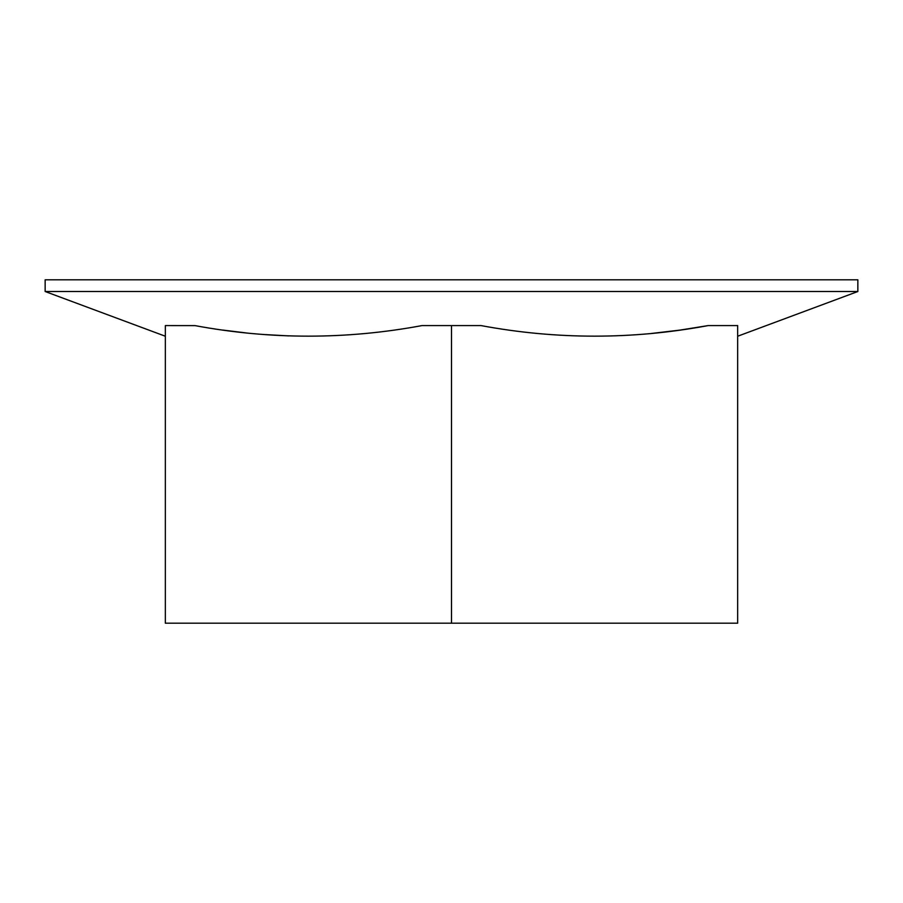 <?xml version="1.0" encoding="UTF-8"?>
<svg xmlns="http://www.w3.org/2000/svg" width="903" height="903" viewBox="0 0 903 903"><rect width="100%" height="100%" fill="white"/><g stroke="black" fill="none" stroke-linecap="round" stroke-linejoin="round"><path stroke-width="1.35" d="M651.548 333.455L679.914 330.103L708.144 325.588L737.661 325.588L737.661 623.194L165.339 623.194L165.339 325.588L195.037 325.622M223.086 330.103L245.921 332.902M263.1 334.471L288.61 335.893M637.326 334.663L638.06 334.607M708.144 325.588C632.439 339.675 556.722 339.675 481.017 325.588L451.5 325.588L451.5 623.194M194.856 325.588C270.561 339.675 346.278 339.675 421.983 325.588L451.5 325.588M45.15 279.806L857.85 279.806L857.85 291.511L45.15 291.511L45.15 279.806M165.339 336.232L45.15 291.511M737.661 336.232L857.85 291.511"/></g></svg>

